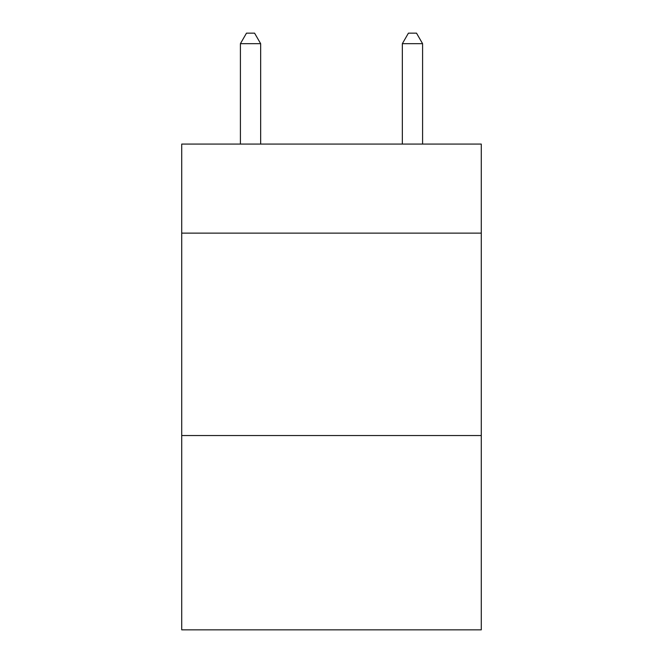 <?xml version="1.0" encoding="UTF-8"?>
<svg xmlns="http://www.w3.org/2000/svg" width="663" height="663" viewBox="0 0 663 663"><rect width="100%" height="100%" fill="white"/><g stroke="black" fill="none" stroke-linecap="round" stroke-linejoin="round"><path stroke-width="0.99" d="M481.28 233.127L481.28 144.07L181.72 144.07L181.72 233.127L481.28 233.127L481.28 629.85L181.72 629.85L181.72 233.127M481.28 435.541L181.72 435.541M260.658 144.07L260.658 43.675L240.412 43.675L240.412 144.07M240.412 43.675L246.487 33.15L254.584 33.15L260.658 43.675M422.588 144.07L422.588 43.675L402.342 43.675L402.342 144.07M402.342 43.675L408.416 33.15L416.513 33.15L422.588 43.675"/></g></svg>
